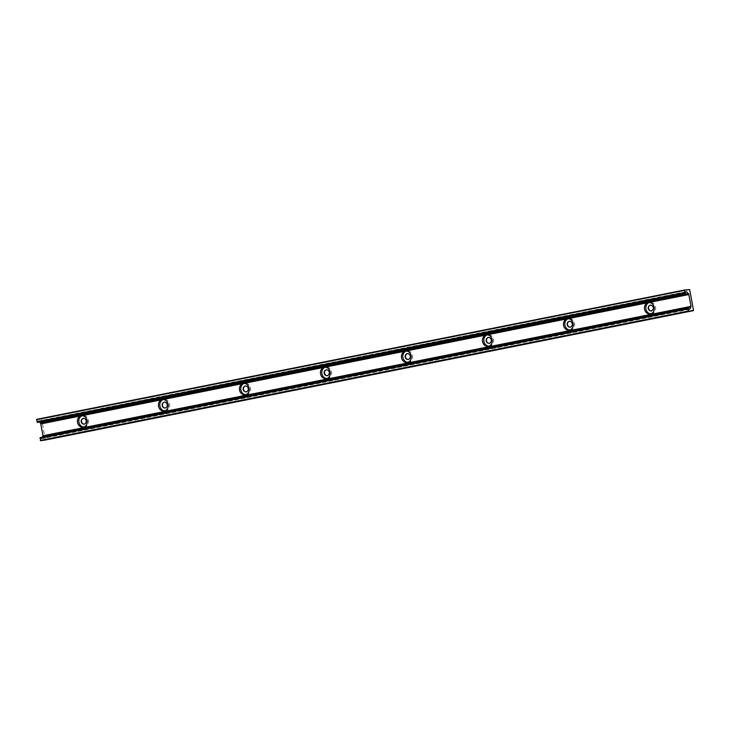 <?xml version="1.0" encoding="UTF-8"?>
<svg xmlns="http://www.w3.org/2000/svg" width="730" height="730" viewBox="0 0 730 730"><rect width="100%" height="100%" fill="white"/><g stroke="black" fill="none" stroke-linecap="round" stroke-linejoin="round"><path stroke-width="0.55" stroke-dasharray="3.65 2.74" d="M83.85 426.995A5.74 4.9 -98.4 0 0 84.534 426.959A5.74 4.9 -98.4 0 0 88.558 420.562A5.74 4.9 -98.4 0 0 82.864 415.598A5.74 4.9 -98.4 0 0 82.189 415.753M84.315 424.23A3.02 2.582 -98.4 0 0 83.603 418.235A3.02 2.582 -98.4 0 0 83.439 418.272M164.852 410.826A5.74 4.9 -98.4 0 0 165.546 410.78A5.74 4.9 -98.4 0 0 169.561 404.393A5.74 4.9 -98.4 0 0 163.876 399.429A5.74 4.9 -98.4 0 0 163.201 399.584M165.318 408.061A3.02 2.582 -98.4 0 0 164.615 402.066A3.02 2.582 -98.4 0 0 164.442 402.093M245.855 394.656A5.74 4.9 -98.4 0 0 246.548 394.611A5.74 4.9 -98.4 0 0 250.563 388.214A5.74 4.9 -98.4 0 0 244.879 383.25A5.74 4.9 -98.4 0 0 244.203 383.414M246.32 391.891A3.02 2.582 -98.4 0 0 245.618 385.896A3.02 2.582 -98.4 0 0 245.444 385.924M326.857 378.478A5.74 4.9 -98.4 0 0 327.551 378.441A5.74 4.9 -98.4 0 0 331.566 372.045A5.74 4.9 -98.4 0 0 325.881 367.08A5.74 4.9 -98.4 0 0 325.206 367.236M327.332 375.713A3.02 2.582 -98.4 0 0 326.62 369.718A3.02 2.582 -98.4 0 0 326.456 369.754M407.869 362.308A5.74 4.9 -98.4 0 0 408.563 362.262A5.74 4.9 -98.4 0 0 412.578 355.875A5.74 4.9 -98.4 0 0 406.893 350.911A5.74 4.9 -98.4 0 0 406.218 351.066M408.335 359.543A3.02 2.582 -98.4 0 0 407.623 353.548A3.02 2.582 -98.4 0 0 407.459 353.585M488.872 346.139A5.74 4.9 -98.4 0 0 489.565 346.093A5.74 4.9 -98.4 0 0 493.58 339.705A5.74 4.9 -98.4 0 0 487.895 334.732A5.74 4.9 -98.4 0 0 487.22 334.897M489.337 343.374A3.02 2.582 -98.4 0 0 488.635 337.379A3.02 2.582 -98.4 0 0 488.461 337.406M569.875 329.969A5.74 4.9 -98.4 0 0 570.568 329.923A5.74 4.9 -98.4 0 0 574.583 323.527A5.74 4.9 -98.4 0 0 568.898 318.563A5.74 4.9 -98.4 0 0 568.223 318.718M570.34 327.204A3.02 2.582 -98.4 0 0 569.637 321.2A3.02 2.582 -98.4 0 0 569.464 321.237M650.886 313.791A5.74 4.9 -98.4 0 0 651.571 313.745A5.74 4.9 -98.4 0 0 655.595 307.357A5.74 4.9 -98.4 0 0 649.91 302.393A5.74 4.9 -98.4 0 0 649.235 302.548M651.352 311.026A3.02 2.582 -98.4 0 0 650.64 305.03A3.02 2.582 -98.4 0 0 650.476 305.067M45.351 440.026L41.628 418.974L36.619 419.349M685.516 292.876L37.467 422.259L37.96 421.292A1.205 0.63 -101.3 0 1 38.252 421.027A1.205 0.63 -101.3 0 1 38.672 421.192L39.475 421.958M40.798 423.92L688.837 294.546M42.468 437.188L41.856 438.401A1.205 0.63 -101.3 0 1 41.555 438.666A1.205 0.63 -101.3 0 1 41.145 438.502L40.342 437.735L688.381 308.352M689.421 289.272L41.373 418.646M689.667 289.6L41.628 418.974M685.999 291.918L37.96 421.292M685.981 291.963L38.672 421.192M689.22 309.155L41.856 438.401M689.184 309.128L41.145 438.502M693.5 310.268L45.461 439.642M82.864 415.598L81.504 415.799M84.534 426.959L83.174 427.159M163.876 399.429L162.507 399.629M165.546 410.78L164.177 410.981M244.879 383.25L243.51 383.451M246.548 394.611L245.18 394.811M325.881 367.08L324.522 367.281M327.551 378.441L326.182 378.642M406.893 350.911L405.524 351.112M408.563 362.262L407.194 362.463M487.895 334.732L486.527 334.933M489.565 346.093L488.197 346.294M568.898 318.563L567.529 318.764M570.568 329.923L569.199 330.124M649.91 302.393L648.541 302.594M651.571 313.745L650.211 313.946M686.3 291.653L38.252 421.027M689.604 309.283L41.555 438.666"/><path stroke-width="1.09" d="M82.189 415.753A5.74 4.9 -98.4 0 0 78.895 422.232A5.74 4.9 -98.4 0 0 83.85 426.995M86.231 420.772A3.02 2.582 -98.4 0 0 81.176 421.785A3.02 2.582 -98.4 0 0 86.231 420.772M688.828 294.546L686.711 291.817A1.205 0.63 78.7 0 0 686.3 291.653A1.205 0.63 78.7 0 0 685.999 291.918L685.361 293.013L684.932 292.465L684.658 289.974L689.667 289.6L693.5 310.268L688.627 311.354L687.979 308.918L688.171 308.279L689.184 309.128A1.205 0.63 78.7 0 0 689.604 309.283A1.205 0.63 78.7 0 0 689.896 309.018L691.027 306.381L688.828 294.546L648.331 302.631A5.74 4.9 81.6 0 1 648.541 302.594A5.74 4.9 81.6 0 1 654.226 307.558A5.74 4.9 81.6 0 1 650.211 313.946A5.74 4.9 81.6 0 1 644.563 309.228A5.74 4.9 81.6 0 1 648.331 302.631L567.32 318.8A5.74 4.9 81.6 0 1 567.529 318.764A5.74 4.9 81.6 0 1 573.214 323.728A5.74 4.9 81.6 0 1 569.199 330.124A5.74 4.9 81.6 0 1 563.56 325.407A5.74 4.9 81.6 0 1 567.32 318.8L486.317 334.979A5.74 4.9 81.6 0 1 486.527 334.933A5.74 4.9 81.6 0 1 492.212 339.906A5.74 4.9 81.6 0 1 488.197 346.294A5.74 4.9 81.6 0 1 482.548 341.576A5.74 4.9 81.6 0 1 486.317 334.979L405.314 351.148A5.74 4.9 81.6 0 1 405.524 351.112A5.74 4.9 81.6 0 1 411.209 356.076A5.74 4.9 81.6 0 1 407.194 362.463A5.74 4.9 81.6 0 1 401.546 357.746A5.74 4.9 81.6 0 1 405.314 351.148L324.302 367.318A5.74 4.9 81.6 0 1 324.522 367.281A5.74 4.9 81.6 0 1 330.206 372.245A5.74 4.9 81.6 0 1 326.182 378.642A5.74 4.9 81.6 0 1 320.543 373.924A5.74 4.9 81.6 0 1 324.302 367.318L243.3 383.487A5.74 4.9 81.6 0 1 243.51 383.451A5.74 4.9 81.6 0 1 249.195 388.424A5.74 4.9 81.6 0 1 245.18 394.811A5.74 4.9 81.6 0 1 239.54 390.094A5.74 4.9 81.6 0 1 243.3 383.487L162.297 399.666A5.74 4.9 81.6 0 1 162.507 399.629A5.74 4.9 81.6 0 1 168.192 404.593A5.74 4.9 81.6 0 1 164.177 410.981A5.74 4.9 81.6 0 1 158.529 406.263A5.74 4.9 81.6 0 1 162.297 399.666L81.295 415.835A5.74 4.9 81.6 0 1 81.504 415.799A5.74 4.9 81.6 0 1 87.189 420.763A5.74 4.9 81.6 0 1 83.174 427.159A5.74 4.9 81.6 0 1 77.526 422.433A5.74 4.9 81.6 0 1 81.295 415.835L40.789 423.92L42.979 435.755L42.468 437.188M83.439 418.272A3.02 2.582 -98.4 0 0 84.315 424.23M163.201 399.584A5.74 4.9 -98.4 0 0 159.897 406.062A5.74 4.9 -98.4 0 0 164.852 410.826M167.243 404.602A3.02 2.582 -98.4 0 0 162.179 405.606A3.02 2.582 -98.4 0 0 167.243 404.602M164.442 402.093A3.02 2.582 -98.4 0 0 165.318 408.061M244.203 383.414A5.74 4.9 -98.4 0 0 240.9 389.893A5.74 4.9 -98.4 0 0 245.855 394.656M248.246 388.424A3.02 2.582 -98.4 0 0 243.181 389.437A3.02 2.582 -98.4 0 0 248.246 388.424M245.444 385.924A3.02 2.582 -98.4 0 0 246.32 391.891M325.206 367.236A5.74 4.9 -98.4 0 0 321.912 373.724A5.74 4.9 -98.4 0 0 326.857 378.478M329.248 372.254A3.02 2.582 -98.4 0 0 324.184 373.267A3.02 2.582 -98.4 0 0 329.248 372.254M326.456 369.754A3.02 2.582 -98.4 0 0 327.332 375.713M406.218 351.066A5.74 4.9 -98.4 0 0 402.914 357.545A5.74 4.9 -98.4 0 0 407.869 362.308M410.26 356.085A3.02 2.582 -98.4 0 0 405.196 357.089A3.02 2.582 -98.4 0 0 410.26 356.085M407.459 353.585A3.02 2.582 -98.4 0 0 408.335 359.543M487.22 334.897A5.74 4.9 -98.4 0 0 483.917 341.375A5.74 4.9 -98.4 0 0 488.872 346.139M491.263 339.906A3.02 2.582 -98.4 0 0 486.198 340.919A3.02 2.582 -98.4 0 0 491.263 339.906M488.461 337.406A3.02 2.582 -98.4 0 0 489.337 343.374M568.223 318.718A5.74 4.9 -98.4 0 0 564.929 325.206A5.74 4.9 -98.4 0 0 569.875 329.969M572.265 323.737A3.02 2.582 -98.4 0 0 567.201 324.75A3.02 2.582 -98.4 0 0 572.265 323.737M569.464 321.237A3.02 2.582 -98.4 0 0 570.34 327.204M649.235 302.548A5.74 4.9 -98.4 0 0 645.931 309.027A5.74 4.9 -98.4 0 0 650.886 313.791M653.268 307.567A3.02 2.582 -98.4 0 0 648.213 308.58A3.02 2.582 -98.4 0 0 653.268 307.567M650.476 305.067A3.02 2.582 -98.4 0 0 651.352 311.026M36.619 419.349L684.667 289.974L36.619 419.349L37.467 422.259M39.475 421.958L40.688 423.373L688.728 293.989M688.718 293.953L40.679 423.327M40.761 423.354L40.798 423.92M40.342 437.735L40.579 440.728L45.351 440.026L693.381 310.651L45.342 440.026M691.027 306.381L42.979 435.755M684.539 290.357L36.5 419.732M684.932 292.465L36.892 421.84M686.711 291.817L685.981 291.963M688.509 293.524L40.46 422.907M690.981 306.883L42.942 436.266M689.896 309.018L689.22 309.155M687.979 308.918L39.94 438.292M688.372 311.026L40.333 440.4M688.627 311.354L40.579 440.728M685.361 293.013L37.321 422.387M688.171 308.279L40.132 437.653"/></g></svg>
